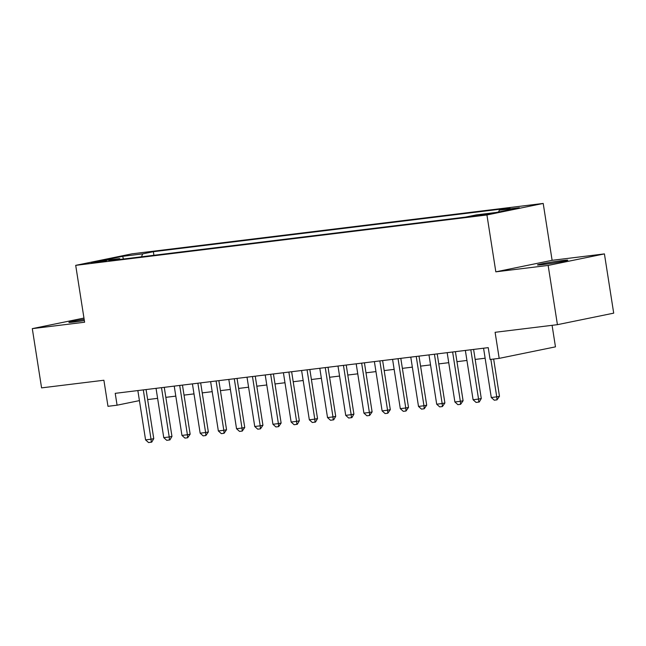 <?xml version="1.0" encoding="UTF-8"?>
<svg xmlns="http://www.w3.org/2000/svg" width="646" height="646" viewBox="0 0 646 646"><rect width="100%" height="100%" fill="white"/><g stroke="black" fill="none" stroke-linecap="round" stroke-linejoin="round"><path stroke-width="0.97" d="M84.166 319.35A15.359 0.606 -8.9 0 0 68.912 322.354A15.359 0.606 -8.9 0 0 74.355 321.966A15.359 0.606 -8.9 0 0 84.351 320.553M542.898 264.561A15.359 0.606 -8.9 0 0 559.097 262.106A15.359 0.606 -8.9 0 0 567.81 260.193A15.359 0.606 -8.9 0 0 562.367 260.572A15.359 0.606 -8.9 0 0 546.161 263.019A15.359 0.606 -8.9 0 0 537.456 264.941A15.359 0.606 -8.9 0 0 542.898 264.561M94.066 262.793L106.525 260.604L95.697 262.026L91.344 262.987L94.066 262.793M543.205 203.442L131.986 253.83L75.703 265.353L486.931 214.965L543.205 203.442L552.112 260.314L495.829 271.837L548.147 265.425L604.422 253.902L552.112 260.314M604.422 253.902L613.7 313.149L557.425 324.672L495.102 332.302L499.188 358.368L555.463 346.854L552.088 325.326M83.964 318.058L32.3 328.636L41.578 387.875L103.893 380.244L107.979 406.31L117.079 405.195L139.415 400.617M548.147 265.425L557.425 324.672M499.188 358.368L490.088 359.483L488.231 347.637L115.222 393.341L117.079 405.195M487.754 213.761L471.685 216.37L486.18 214.512L490.395 213.576L487.754 213.761L487.827 214.206M120.301 259.401L119.583 258.618L108.932 260.798L465.564 217.096L476.215 214.916L496.225 212.461L519.344 207.729L499.334 210.184L509.977 208.004L153.344 251.698L142.701 253.878L141.442 256.809M119.583 258.618L99.565 261.065L122.683 256.333L142.701 253.878M495.829 271.837L486.931 214.965M32.3 328.636L84.61 322.225L75.703 265.353M147.643 399.575L157.608 398.348M165.836 397.338L175.801 396.119M184.037 395.11L194.002 393.89M202.23 392.881L212.195 391.662M220.423 390.652L230.388 389.433M238.624 388.424L248.589 387.204M256.817 386.195L266.782 384.976M275.01 383.966L284.975 382.747M293.211 381.738L303.176 380.51M311.404 379.509L321.369 378.281M329.597 377.272L339.562 376.053M347.798 375.043L357.763 373.824M365.991 372.815L375.956 371.595M384.184 370.586L394.149 369.367M402.377 368.357L412.342 367.138M420.578 366.129L430.543 364.909M438.771 363.9L448.736 362.681M456.964 361.671L466.929 360.452M475.165 359.442L485.13 358.215M498.559 211.985L499.334 210.184M153.91 255.283L153.344 251.698M122.683 256.333L123.418 259.022M490.871 359.394L496.742 396.846L499.479 396.289L497 399.858L494.271 400.197L491.283 397.516L483.563 348.21M493.649 359.047L499.479 396.289M491.283 397.516L496.742 396.846L497 399.858M470.821 349.769L478.549 399.075L481.286 398.517L479.259 401.998L476.078 402.426L473.09 399.745L465.362 350.439M473.599 349.429L481.286 398.517M473.09 399.745L478.549 399.075L478.807 402.087M452.628 351.997L460.348 401.303L463.085 400.746L460.606 404.323L457.877 404.654L454.889 401.974L447.169 352.668M455.398 351.658L463.085 400.746M454.889 401.974L460.348 401.303L460.606 404.323M434.435 354.234L442.155 403.532L444.892 402.975L442.413 406.552L439.684 406.883L436.696 404.202L428.976 354.896M437.205 353.887L444.892 402.975M436.696 404.202L442.155 403.532L442.413 406.552M416.234 356.463L423.962 405.761L426.699 405.204L424.22 408.781L421.491 409.112L418.503 406.431L410.775 357.125M419.012 356.124L426.699 405.204M418.503 406.431L423.962 405.761L424.22 408.781M398.041 358.691L405.761 407.997L408.498 407.432L406.019 411.009L403.29 411.34L400.302 408.66L392.582 359.362M400.811 358.352L408.498 407.432M400.302 408.66L405.761 407.997L406.019 411.009M379.848 360.92L387.568 410.226L390.305 409.661L387.826 413.238L385.097 413.569L382.109 410.896L374.389 361.59M382.618 360.581L390.305 409.661M382.109 410.896L387.568 410.226L387.826 413.238M361.647 363.149L369.375 412.455L372.112 411.89L369.633 415.467L366.904 415.798L363.916 413.125L356.188 363.819M364.425 362.81L372.112 411.89M363.916 413.125L369.375 412.455L369.633 415.467M343.454 365.378L351.174 414.684L353.911 414.118L351.892 417.607L348.703 418.035L345.715 415.354L337.995 366.048M346.224 365.038L353.911 414.118M345.715 415.354L351.174 414.684L351.432 417.696M325.261 367.606L332.981 416.912L335.718 416.355L333.691 419.835L330.51 420.263L327.522 417.582L319.802 368.277M328.031 367.267L335.718 416.355M327.522 417.582L332.981 416.912L333.239 419.924M307.06 369.835L314.788 419.141L317.525 418.584L315.498 422.064L312.317 422.492L309.329 419.811L301.601 370.505M309.838 369.496L317.525 418.584M309.329 419.811L314.788 419.141L315.046 422.153M288.867 372.064L296.587 421.37L299.324 420.812L297.305 424.293L294.116 424.721L291.128 422.04L283.408 372.734M291.637 371.725L299.324 420.812M291.128 422.04L296.587 421.37L296.845 424.382M270.674 374.292L278.394 423.598L281.131 423.041L278.652 426.618L275.923 426.949L272.935 424.269L265.215 374.963M273.444 373.953L281.131 423.041M272.935 424.269L278.394 423.598L278.652 426.618M252.473 376.529L260.201 425.827L262.938 425.27L260.459 428.847L257.73 429.178L254.742 426.497L247.014 377.191M255.251 376.19L262.938 425.27M254.742 426.497L260.201 425.827L260.459 428.847M234.28 378.758L242 428.056L244.737 427.499L242.258 431.076L239.529 431.407L236.541 428.726L228.821 379.428M237.05 378.419L244.737 427.499M236.541 428.726L242 428.056L242.258 431.076M216.087 380.987L223.807 430.293L226.544 429.727L224.065 433.305L221.336 433.636L218.348 430.955L210.628 381.657M218.857 380.647L226.544 429.727M218.348 430.955L223.807 430.293L224.065 433.305M197.886 383.215L205.614 432.521L208.351 431.956L205.872 435.533L203.143 435.864L200.155 433.191L192.427 383.885M200.664 382.876L208.351 431.956M200.155 433.191L205.614 432.521L205.872 435.533M179.693 385.444L187.413 434.75L190.15 434.185L187.671 437.762L184.942 438.093L181.954 435.42L174.234 386.114M182.463 385.105L190.15 434.185M181.954 435.42L187.413 434.75L187.671 437.762M161.5 387.673L169.22 436.979L171.957 436.413L169.93 439.902L166.749 440.33L163.761 437.649L156.041 388.343M164.27 387.334L171.957 436.413M163.761 437.649L169.22 436.979L169.478 439.991M143.299 389.901L151.027 439.207L153.764 438.65L151.737 442.13L148.556 442.558L145.568 439.878L137.848 390.572M146.077 389.562L153.764 438.65M145.568 439.878L151.027 439.207L151.285 442.219M483.854 214.9L483.757 214.254"/></g></svg>
